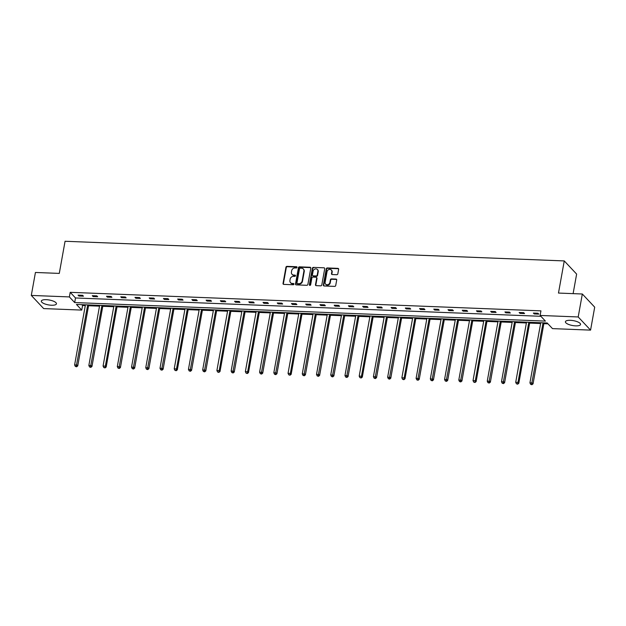 <?xml version="1.0" encoding="UTF-8"?>
<svg xmlns="http://www.w3.org/2000/svg" width="626" height="626" viewBox="0 0 626 626"><rect width="100%" height="100%" fill="white"/><g stroke="black" fill="none" stroke-linecap="round" stroke-linejoin="round"><path stroke-width="0.94" d="M297.029 267.388A0.681 0.587 -43.2 0 0 296.521 266.731L287.005 266.355A0.97 0.837 -43.2 0 0 285.949 267.224L283.03 283.445A0.97 0.837 -43.2 0 0 283.766 284.384L293.273 284.76A0.681 0.587 -43.2 0 0 293.5 283.5L292.272 283.453A3.099 2.692 -43.2 0 1 290.534 282.686A3.099 2.692 -43.2 0 1 289.924 280.456L290.167 279.102A3.099 2.692 -43.2 0 1 293.555 276.332L294.783 276.379A0.681 0.587 -43.2 0 0 295.01 275.119L293.782 275.064A3.099 2.692 -43.2 0 1 292.045 274.305A3.099 2.692 -43.2 0 1 291.434 272.067L291.677 270.722A3.099 2.692 -43.2 0 1 295.065 267.944L296.294 267.998A0.681 0.587 -43.2 0 0 297.029 267.388M297.021 267.122A0.681 0.587 -43.2 0 0 296.857 267.091L287.342 266.715A0.97 0.837 -43.2 0 0 286.285 267.584L283.367 283.805A0.97 0.837 -43.2 0 0 283.421 284.298M294.009 283.883A0.681 0.587 -43.2 0 0 293.837 283.852L292.272 283.453M295.511 275.503A0.681 0.587 -43.2 0 0 295.347 275.471L293.782 275.064M575.591 325.864A7.684 2.473 10.2 0 1 565.419 321.725A7.684 2.473 10.2 0 1 570.372 320.316A7.684 2.473 10.2 0 1 580.545 324.448A7.684 2.473 10.2 0 1 575.591 325.864M51.496 305.23A7.684 2.473 10.2 0 1 41.324 301.09A7.684 2.473 10.2 0 1 46.277 299.674A7.684 2.473 10.2 0 1 56.45 303.813A7.684 2.473 10.2 0 1 51.496 305.23M336.765 274.72A0.97 0.837 -43.2 0 0 337.821 273.852L338.635 269.297A0.97 0.837 -43.2 0 0 337.907 268.366L327.343 267.944A0.97 0.837 -43.2 0 0 326.279 268.812L323.36 285.033A0.97 0.837 -43.2 0 0 324.096 285.972L334.66 286.387A0.97 0.837 -43.2 0 0 335.716 285.526L336.71 280.025A0.97 0.837 -43.2 0 0 335.974 279.086L331.451 278.914A0.97 0.837 -43.2 0 0 330.395 279.775L329.902 282.506A2.59 2.246 -43.2 0 1 325.113 282.318L327.038 271.637A2.59 2.246 -43.2 0 1 331.827 271.825L331.506 273.601A0.97 0.837 -43.2 0 0 332.242 274.54L336.765 274.72M31.3 295.425L35.432 272.466L59.282 273.405L65.065 241.268L564.261 260.925L558.478 293.062L582.329 294.001L578.197 316.959L590.568 330.121L552.492 328.619L547.187 322.985L76.45 304.447L81.756 310.081L43.671 308.587L31.3 295.425L69.376 296.92L74.682 302.561L545.418 321.099L540.113 315.457L578.197 316.959M540.113 315.457L540.942 310.864L70.206 292.326L69.376 296.92M310.793 268.202A0.97 0.837 -43.2 0 0 310.058 267.263L299.494 266.848A0.97 0.837 -43.2 0 0 298.438 267.717L295.519 283.938A0.97 0.837 -43.2 0 0 296.255 284.877L306.818 285.292A0.97 0.837 -43.2 0 0 307.875 284.423L310.793 268.202M313.415 267.396L323.986 267.811A0.97 0.837 -43.2 0 1 324.714 268.75L321.795 284.979A0.97 0.837 -43.2 0 1 320.739 285.839L316.216 285.659A0.97 0.837 -43.2 0 1 315.488 284.728L316.67 278.147A0.97 0.837 -43.2 0 0 315.934 277.208L312.937 277.091A0.97 0.837 -43.2 0 0 311.881 277.96L310.645 284.807A0.681 0.587 -43.2 0 1 309.393 284.76L312.358 268.264A0.97 0.837 -43.2 0 1 313.415 267.396L323.986 267.811M582.329 294.001L594.7 307.163L590.568 330.121M573.111 293.641L576.632 274.086L564.261 260.925M81.795 304.659L82.577 305.496L85.293 305.598M88.556 305.731L99.518 306.161M102.789 306.286L113.744 306.717M117.015 306.85L127.978 307.28M131.249 307.405L142.204 307.843M145.475 307.969L156.43 308.399M159.7 308.532L170.663 308.962M173.934 309.087L184.889 309.518M188.16 309.651L199.123 310.081M202.386 310.206L213.349 310.645M216.619 310.77L227.574 311.2M230.845 311.333L241.808 311.764M245.079 311.889L256.034 312.319M259.305 312.452L270.26 312.883M273.531 313.008L284.494 313.446M287.764 313.571L298.719 314.002M301.99 314.135L312.953 314.565M316.216 314.69L327.179 315.121M330.45 315.254L341.405 315.684M344.676 315.809L355.638 316.247M358.909 316.373L369.864 316.803M373.135 316.936L384.09 317.366M387.361 317.492L398.324 317.922M401.595 318.055L412.55 318.485M415.82 318.611L426.783 319.049M430.046 319.174L441.009 319.604M444.28 319.737L455.235 320.168M458.506 320.293L469.469 320.723M472.74 320.856L483.695 321.287M486.965 321.42L497.928 321.85M501.191 321.975L512.154 322.406M515.425 322.539L526.38 322.969M529.651 323.094L540.614 323.525M543.877 323.658L547.977 323.822M82.577 305.496L81.756 310.081M70.206 292.326L75.503 297.968L540.903 316.294M75.503 297.968L74.682 302.561M538.775 314.119L534.213 313.939L533.375 313.055L537.937 313.235L538.775 314.119M524.549 313.563L519.987 313.383L519.15 312.491L523.712 312.671L524.549 313.563M510.315 313L505.761 312.82L504.924 311.928L509.486 312.108L510.315 313M496.089 312.437L491.527 312.257L490.69 311.372L495.252 311.552L496.089 312.437M481.863 311.881L477.302 311.701L476.464 310.809L481.026 310.989L481.863 311.881M467.63 311.318L463.068 311.138L462.238 310.253L466.793 310.433L467.63 311.318M453.404 310.762L448.842 310.582L448.005 309.69L452.567 309.87L453.404 310.762M439.178 310.199L434.616 310.019L433.779 309.127L438.341 309.307L439.178 310.199M424.944 309.635L420.382 309.455L419.545 308.571L424.107 308.751L424.944 309.635M410.719 309.08L406.157 308.9L405.319 308.008L409.881 308.188L410.719 309.08M396.485 308.516L391.931 308.336L391.094 307.452L395.655 307.632L396.485 308.516M382.259 307.961L377.697 307.781L376.86 306.889L381.422 307.069L382.259 307.961M368.033 307.397L363.471 307.217L362.634 306.325L367.196 306.505L368.033 307.397M353.8 306.834L349.238 306.654L348.408 305.77L352.962 305.95L353.8 306.834M339.574 306.278L335.012 306.098L334.174 305.206L338.736 305.386L339.574 306.278M325.34 305.715L320.786 305.535L319.949 304.651L324.511 304.831L325.34 305.715M311.114 305.159L306.552 304.979L305.715 304.087L310.277 304.267L311.114 305.159M296.888 304.596L292.326 304.416L291.489 303.524L296.051 303.704L296.888 304.596M282.655 304.033L278.1 303.853L277.263 302.968L281.825 303.148L282.655 304.033M268.429 303.477L263.867 303.297L263.03 302.405L267.592 302.585L268.429 303.477M254.203 302.914L249.641 302.734L248.804 301.849L253.366 302.029L254.203 302.914M239.969 302.358L235.407 302.178L234.578 301.286L239.132 301.466L239.969 302.358M225.743 301.795L221.181 301.615L220.344 300.723L224.906 300.903L225.743 301.795M211.51 301.231L206.956 301.051L206.118 300.167L210.68 300.347L211.51 301.231M197.284 300.676L192.722 300.496L191.885 299.604L196.447 299.784L197.284 300.676M183.058 300.112L178.496 299.932L177.659 299.048L182.221 299.228L183.058 300.112M168.824 299.557L164.27 299.377L163.433 298.485L167.995 298.665L168.824 299.557M154.599 298.993L150.037 298.813L149.199 297.921L153.761 298.101L154.599 298.993M140.373 298.43L135.811 298.25L134.973 297.366L139.535 297.546L140.373 298.43M126.139 297.874L121.577 297.694L120.748 296.802L125.302 296.982L126.139 297.874M111.913 297.311L107.351 297.131L106.514 296.247L111.076 296.427L111.913 297.311M97.679 296.755L93.125 296.575L92.288 295.683L96.85 295.863L97.679 296.755M83.454 296.192L78.892 296.012L78.054 295.12L82.616 295.3L83.454 296.192M78.892 296.012L79.048 295.159M93.125 296.575L93.274 295.722M107.351 297.131L107.508 296.286M121.577 297.694L121.734 296.841M135.811 298.25L135.959 297.405M150.037 298.813L150.193 297.96M164.27 299.377L164.419 298.524M178.496 299.932L178.645 299.087M192.722 300.496L192.878 299.643M206.956 301.051L207.104 300.206M221.181 301.615L221.338 300.762M235.407 302.178L235.564 301.325M249.641 302.734L249.79 301.889M263.867 303.297L264.023 302.444M278.1 303.853L278.249 303.007M292.326 304.416L292.475 303.563M306.552 304.979L306.709 304.126M320.786 305.535L320.935 304.69M335.012 306.098L335.168 305.245M349.238 306.654L349.394 305.809M363.471 307.217L363.62 306.364M377.697 307.781L377.854 306.928M391.931 308.336L392.079 307.491M406.157 308.9L406.305 308.047M420.382 309.455L420.539 308.61M434.616 310.019L434.765 309.166M448.842 310.582L448.998 309.729M463.068 311.138L463.224 310.293M477.302 311.701L477.45 310.848M491.527 312.257L491.684 311.412M505.761 312.82L505.91 311.967M519.987 313.383L520.143 312.53M534.213 313.939L534.369 313.094M292.045 274.305L292.381 274.657A3.099 2.692 -43.2 0 0 294.118 275.424M290.534 282.686L290.871 283.038A3.099 2.692 -43.2 0 0 292.608 283.805M310.739 267.709A0.97 0.837 -43.2 0 0 310.394 267.623L299.831 267.208A0.97 0.837 -43.2 0 0 298.774 268.069L295.855 284.298A0.97 0.837 -43.2 0 0 295.91 284.791M300.253 268.147A0.681 0.587 -43.2 0 0 299.518 268.757L296.951 282.999A0.681 0.587 -43.2 0 0 297.467 283.656L298.766 283.703A3.099 2.692 -43.2 0 0 302.147 280.933L303.9 271.199A3.099 2.692 -43.2 0 0 303.289 268.969A3.099 2.692 -43.2 0 0 301.552 268.202L300.253 268.147M297.084 283.484L297.42 283.844A0.681 0.587 -43.2 0 0 297.796 284.008L297.467 283.656M303.289 268.969L303.626 269.321A3.099 2.692 -43.2 0 1 304.236 271.559L302.483 281.293A3.099 2.692 -43.2 0 1 299.095 284.063L297.796 284.008M316.482 277.451L316.811 277.803A0.97 0.837 -43.2 0 1 317.006 278.5L315.817 285.08A0.97 0.837 -43.2 0 0 315.872 285.573M313.751 267.756A0.97 0.837 -43.2 0 0 312.695 268.617L309.729 285.112A0.681 0.587 -43.2 0 0 309.737 285.386M317.898 271.316A2.59 2.246 -43.2 0 0 313.11 271.128L312.429 274.892A0.97 0.837 -43.2 0 0 313.164 275.831L316.161 275.949A0.97 0.837 -43.2 0 0 317.218 275.08L317.898 271.316L318.235 271.676A2.59 2.246 -43.2 0 0 317.718 269.806L317.39 269.454M312.624 275.589L312.953 275.949A0.97 0.837 -43.2 0 0 313.501 276.183L313.164 275.831M318.235 271.676L317.554 275.44A0.97 0.837 -43.2 0 1 316.498 276.301L313.501 276.183M331.318 269.955L331.655 270.315A2.59 2.246 -43.2 0 1 332.163 272.177L331.843 273.961A0.97 0.837 -43.2 0 0 331.897 274.446M325.622 284.181L325.958 284.54A2.59 2.246 -43.2 0 0 330.238 282.858L329.902 282.506M336.655 279.532A0.97 0.837 -43.2 0 0 336.311 279.446L331.788 279.266A0.97 0.837 -43.2 0 0 330.731 280.135L330.238 282.858M338.588 268.804A0.97 0.837 -43.2 0 0 338.236 268.718L327.672 268.304A0.97 0.837 -43.2 0 0 326.615 269.172L323.697 285.393A0.97 0.837 -43.2 0 0 323.752 285.886M85.433 304.799L74.611 364.927L76.896 365.013L77.734 365.905L88.704 304.925M76.247 366.453L75.331 366.413L76.583 366.805L76.247 366.453L87.71 304.885M75.331 366.413L74.611 364.927M77.734 365.905L76.583 366.805M99.659 305.363L88.845 365.49L91.122 365.576L91.959 366.468L102.93 305.488M90.473 367.008L89.565 366.977L90.809 367.368L90.473 367.008L101.944 305.449M89.565 366.977L88.845 365.49M91.959 366.468L90.809 367.368M113.893 305.918L103.071 366.046L105.356 366.14L106.185 367.024L117.164 306.051M104.706 367.572L103.791 367.532L105.035 367.924L116.17 306.012M103.791 367.532L103.071 366.046M106.185 367.024L105.035 367.924M128.119 306.482L117.305 366.609L119.582 366.695L120.419 367.587L131.39 306.607M118.932 368.127L118.024 368.096L119.269 368.487L118.932 368.127L130.404 306.568M118.024 368.096L117.305 366.609M120.419 367.587L119.269 368.487M142.345 307.037L131.53 367.165L133.808 367.259L134.645 368.151L145.615 307.17M133.158 368.691L132.25 368.651L133.494 369.05L133.158 368.691L144.629 307.131M132.25 368.651L131.53 367.165M134.645 368.151L133.494 369.05M156.578 307.601L145.756 367.728L148.041 367.814L148.878 368.706L159.849 307.726M147.392 369.254L146.476 369.215L147.728 369.606L147.392 369.254L158.855 307.687M146.476 369.215L145.756 367.728M148.878 368.706L147.728 369.606M170.804 308.164L159.99 368.291L162.267 368.378L163.104 369.27L174.075 308.289M161.618 369.81L160.71 369.778L161.954 370.169L161.618 369.81L173.089 308.25M160.71 369.778L159.99 368.291M163.104 369.27L161.954 370.169M185.038 308.72L174.216 368.847L176.493 368.941L177.33 369.825L188.301 308.853M175.851 370.373L174.936 370.334L176.18 370.725L187.315 308.814M174.936 370.334L174.216 368.847M177.33 369.825L176.18 370.725M199.264 309.283L188.442 369.41L190.727 369.496L191.564 370.389L202.534 309.408M190.077 370.928L189.162 370.897L190.414 371.288L190.077 370.928L201.541 309.369M189.162 370.897L188.442 369.41M191.564 370.389L190.414 371.288M213.489 309.839L202.675 369.966L204.952 370.06L205.79 370.952L216.76 309.972M204.303 371.492L203.395 371.453L204.639 371.852L204.303 371.492L215.774 309.933M203.395 371.453L202.675 369.966M205.79 370.952L204.639 371.852M227.723 310.402L216.901 370.529L219.186 370.615L220.016 371.508L230.994 310.527M218.537 372.055L217.621 372.016L218.865 372.407L230 310.488M217.621 372.016L216.901 370.529M220.016 371.508L218.865 372.407M241.949 310.965L231.135 371.093L233.412 371.179L234.249 372.071L245.22 311.091M232.762 372.611L231.855 372.58L233.099 372.971L232.762 372.611L244.234 311.052M231.855 372.58L231.135 371.093M234.249 372.071L233.099 372.971M256.175 311.521L245.361 371.648L247.638 371.742L248.475 372.626L259.446 311.654M246.996 373.174L246.081 373.135L247.325 373.526L258.46 311.615M246.081 373.135L245.361 371.648M248.475 372.626L247.325 373.526M270.409 312.084L259.587 372.212L261.871 372.298L262.709 373.19L273.679 312.21M261.222 373.73L260.306 373.699L261.558 374.09L261.222 373.73L272.686 312.171M260.306 373.699L259.587 372.212M262.709 373.19L261.558 374.09M284.634 312.64L273.82 372.767L276.097 372.861L276.935 373.753L287.905 312.773M275.448 374.293L274.54 374.262L275.784 374.653L275.448 374.293L286.919 312.734M274.54 374.262L273.82 372.767M276.935 373.753L275.784 374.653M298.868 313.203L288.046 373.331L290.323 373.417L291.16 374.309L302.131 313.329M289.681 374.857L288.766 374.817L290.01 375.209L301.145 313.29M288.766 374.817L288.046 373.331M291.16 374.309L290.01 375.209M313.094 313.767L302.272 373.894L304.557 373.98L305.394 374.872L316.365 313.892M303.907 375.412L302.992 375.381L304.244 375.772L303.907 375.412L315.371 313.853M302.992 375.381L302.272 373.894M305.394 374.872L304.244 375.772M327.32 314.322L316.506 374.45L318.783 374.544L319.62 375.428L330.591 314.455M318.133 375.976L317.225 375.936L318.47 376.328L318.133 375.976L329.605 314.416M317.225 375.936L316.506 374.45M319.62 375.428L318.47 376.328M341.553 314.886L330.731 375.013L333.016 375.099L333.846 375.991L344.824 315.011M332.367 376.539L331.451 376.5L332.703 376.891L332.367 376.539L343.83 314.972M331.451 376.5L330.731 375.013M333.846 375.991L332.703 376.891M355.779 315.441L344.965 375.569L347.242 375.663L348.079 376.555L359.05 315.574M346.593 377.095L345.685 377.063L346.929 377.455L346.593 377.095L358.064 315.535M345.685 377.063L344.965 375.569M348.079 376.555L346.929 377.455M370.013 316.005L359.191 376.132L361.468 376.226L362.305 377.11L373.276 316.13M360.826 377.658L359.911 377.619L361.155 378.01L372.29 316.091M359.911 377.619L359.191 376.132M362.305 377.11L361.155 378.01M384.239 316.568L373.417 376.695L375.702 376.782L376.539 377.674L387.51 316.693M375.052 378.214L374.137 378.182L375.389 378.574L375.052 378.214L386.516 316.654M374.137 378.182L373.417 376.695M376.539 377.674L375.389 378.574M398.465 317.124L387.65 377.251L389.928 377.345L390.765 378.229L401.735 317.257M389.278 378.777L388.37 378.738L389.615 379.129L389.278 378.777L400.75 317.218M388.37 378.738L387.65 377.251M390.765 378.229L389.615 379.129M412.698 317.687L401.876 377.814L404.153 377.901L404.991 378.793L415.961 317.812M403.512 379.34L402.596 379.301L403.84 379.692L414.975 317.773M402.596 379.301L401.876 377.814M404.991 378.793L403.84 379.692M426.924 318.243L416.102 378.37L418.387 378.464L419.224 379.356L430.195 318.376M417.738 379.896L416.822 379.865L418.074 380.256L417.738 379.896L429.201 318.337M416.822 379.865L416.102 378.37M419.224 379.356L418.074 380.256M441.15 318.806L430.336 378.933L432.613 379.027L433.45 379.912L444.421 318.931M431.963 380.459L431.056 380.42L432.3 380.811L431.963 380.459L443.435 318.892M431.056 380.42L430.336 378.933M433.45 379.912L432.3 380.811M455.384 319.37L444.562 379.497L446.847 379.583L447.676 380.475L458.655 319.495M446.197 381.015L445.282 380.984L446.534 381.375L446.197 381.015L457.661 319.456M445.282 380.984L444.562 379.497M447.676 380.475L446.534 381.375M469.61 319.925L458.795 380.052L461.072 380.146L461.91 381.031L472.88 320.058M460.423 381.578L459.515 381.539L460.759 381.93L460.423 381.578L471.894 320.019M459.515 381.539L458.795 380.052M461.91 381.031L460.759 381.93M483.843 320.489L473.021 380.616L475.298 380.702L476.136 381.594L487.106 320.614M474.657 382.142L473.741 382.103L474.985 382.494L486.12 320.575M473.741 382.103L473.021 380.616M476.136 381.594L474.985 382.494M498.069 321.044L487.247 381.171L489.532 381.265L490.369 382.157L501.34 321.177M488.883 382.697L487.967 382.666L489.219 383.057L488.883 382.697L500.346 321.138M487.967 382.666L487.247 381.171M490.369 382.157L489.219 383.057M512.295 321.608L501.481 381.735L503.758 381.829L504.595 382.713L515.566 321.733M503.108 383.261L502.201 383.222L503.445 383.613L503.108 383.261L514.58 321.694M502.201 383.222L501.481 381.735M504.595 382.713L503.445 383.613M526.529 322.171L515.707 382.298L517.984 382.384L518.821 383.276L529.792 322.296M517.342 383.816L516.427 383.785L517.671 384.176L528.806 322.257M516.427 383.785L515.707 382.298M518.821 383.276L517.671 384.176M540.754 322.726L529.932 382.854L532.217 382.948L533.055 383.832L544.025 322.86M531.568 384.38L530.652 384.341L531.904 384.732L531.568 384.38L543.032 322.82M530.652 384.341L529.932 382.854M533.055 383.832L531.904 384.732"/></g></svg>

